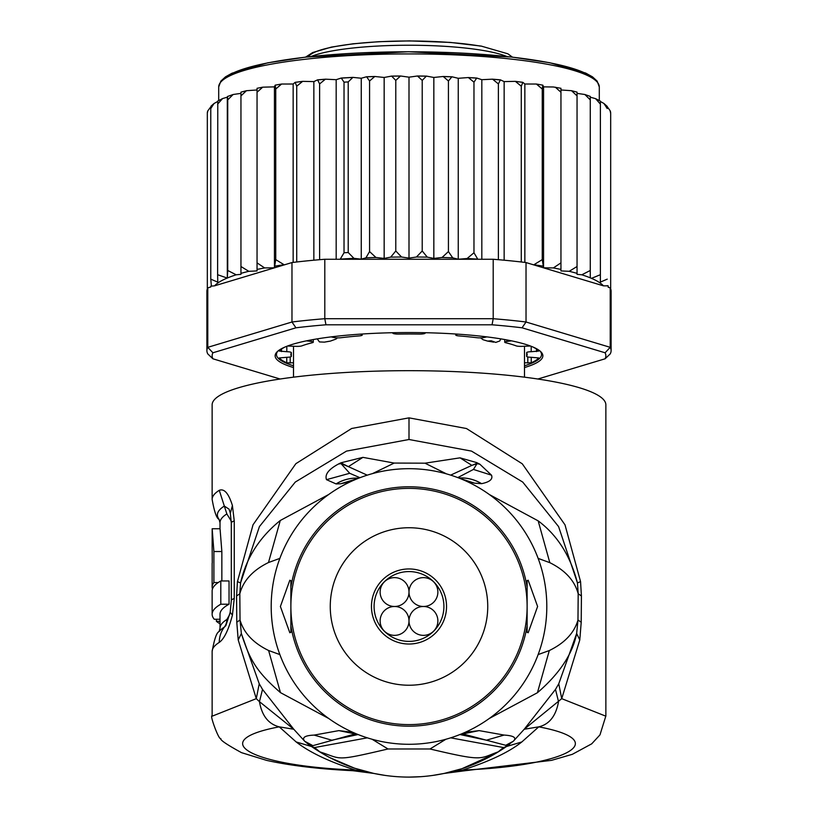 <?xml version="1.0" encoding="UTF-8"?>
<svg xmlns="http://www.w3.org/2000/svg" width="818" height="818" viewBox="0 0 818 818"><rect width="100%" height="100%" fill="white"/><g stroke="black" fill="none" stroke-linecap="round" stroke-linejoin="round"><path stroke-width="1.23" d="M409 571.577A34.908 34.908 0 0 1 443.908 606.486A34.908 34.908 0 0 1 409 641.394A34.908 34.908 0 0 1 374.092 606.486A34.908 34.908 0 0 1 409 571.577M409 568.95A37.536 37.536 0 0 1 446.536 606.486A37.536 37.536 0 0 1 409 644.022A37.536 37.536 0 0 1 371.464 606.486A37.536 37.536 0 0 1 409 568.95M409 592.048A14.438 14.438 0 0 0 394.562 577.62A14.438 14.438 0 0 0 380.125 592.048A14.438 14.438 0 0 0 394.562 606.486A14.438 14.438 0 0 0 409 592.048A14.438 14.438 0 0 0 423.438 606.486A14.438 14.438 0 0 0 437.875 592.048A14.438 14.438 0 0 0 423.438 577.62A14.438 14.438 0 0 0 409 592.048M394.562 606.486A14.438 14.438 0 0 0 380.125 620.923A14.438 14.438 0 0 0 394.562 635.361A14.438 14.438 0 0 0 409 620.923A14.438 14.438 0 0 0 394.562 606.486M437.875 620.923A14.438 14.438 0 0 0 423.438 606.486A14.438 14.438 0 0 0 409 620.923A14.438 14.438 0 0 0 423.438 635.361A14.438 14.438 0 0 0 437.875 620.923M487.743 606.486A78.743 78.743 0 0 0 409 527.743A78.743 78.743 0 0 0 330.257 606.486A78.743 78.743 0 0 0 409 685.228A78.743 78.743 0 0 0 487.743 606.486M480.636 337.865L482.978 339.685L487.61 341.096L491.189 340.789L495.79 342.415L499.788 340.942L500.769 338.867M487.61 341.096A115.491 20.051 0 0 1 490.667 341.607A115.491 20.051 0 0 1 493.602 342.139M324.398 342.139A115.491 20.051 0 0 1 330.39 341.096L324.398 342.139L319.47 341.934L317.22 338.867M330.39 341.096L336.034 339.051L337.353 337.865M524.491 362.803L531.25 362.793A131.238 22.792 180 0 0 538.735 357.936L531.199 357.292A5.245 0.91 0 0 1 526.639 356.392A5.245 0.91 0 0 1 526.659 356.311A118.119 20.511 180 0 0 527.119 354.501A118.119 20.511 180 0 0 526.659 352.691A5.245 0.91 0 0 1 526.639 352.609A5.245 0.91 0 0 1 531.199 351.709L538.735 351.065A131.238 22.792 180 0 0 532.988 347.026M285.012 347.026A131.238 22.792 180 0 0 279.265 351.065L286.801 351.709A5.245 0.91 0 0 1 291.361 352.609A5.245 0.91 0 0 1 291.341 352.691A118.119 20.511 180 0 0 290.881 354.501A118.119 20.511 180 0 0 291.341 356.311A5.245 0.91 0 0 1 291.361 356.392A5.245 0.91 0 0 1 286.801 357.292L279.265 357.936A131.238 22.792 180 0 0 286.75 362.793L293.509 362.803M210.86 106.769L207.844 110.819L207.322 113.099L207.322 288.877A202.107 35.092 180 0 0 206.893 291.167L206.893 350.625A202.107 35.092 0 0 1 207.782 347.333L212.905 352.783L295.952 327.803L291.975 322.006A202.107 35.092 0 0 1 324.797 318.713L325.953 324.797L492.047 324.797L493.203 318.713A202.107 35.092 0 0 1 526.025 322.006L522.048 327.803L605.095 352.783L610.218 347.333A202.107 35.092 0 0 1 611.107 350.625L611.107 291.167A202.107 35.092 180 0 0 610.678 288.877A202.107 35.092 180 0 0 610.218 287.875L608.203 287.271L608.203 285.86L603.459 285.84L526.025 262.558L526.025 322.006L610.218 347.333L610.218 287.875M217.66 101.493L213.989 103.538L210.778 108.549L211.381 106.309M217.772 101.442L217.619 274.715L227.312 278.1L227.731 270.482L236.177 274.797L240.952 274.327L240.952 266.504L248.784 271.31L257.046 270.922L257.046 262.864L264.623 267.926L274.439 267.803L275.738 259.613L284.296 264.868L214.541 285.84A196.862 34.182 0 0 1 226.923 278.171M227.312 278.1L227.312 97.158L222.588 98.569L217.619 104.111M610.678 113.508L610.085 110.655L607.222 106.677L607.222 108.549L603.94 103.487L600.381 101.473L600.381 104.111L595.616 98.671L590.269 97.189L590.269 277.834L590.269 270.482L581.823 274.797A196.862 34.182 0 0 1 590.269 277.834L591.475 278.345A196.862 34.182 0 0 1 603.459 285.84M524.491 367.548A133.866 23.241 180 0 0 542.866 355.789A133.866 23.241 180 0 0 540.77 351.689A133.866 23.241 180 0 0 409 332.548A133.866 23.241 180 0 0 277.23 351.689A133.866 23.241 180 0 0 275.134 355.789A133.866 23.241 180 0 0 293.509 367.548M293.509 365.799A132.547 23.016 0 0 1 276.453 354.501A132.547 23.016 0 0 1 277.926 351.065M280.145 379.02L212.905 358.795L207.782 353.918A202.107 35.092 0 0 1 206.893 350.625M611.107 350.625A202.107 35.092 0 0 1 610.218 353.918L605.095 358.795L537.855 379.02M605.095 352.783A196.862 34.182 0 0 1 605.095 358.795M212.905 358.795A196.862 34.182 0 0 1 212.905 352.783M492.047 324.797A196.862 34.182 0 0 1 522.048 327.803M324.797 318.713L493.203 318.713L493.203 259.265L324.797 259.265L324.797 318.713M295.952 327.803A196.862 34.182 0 0 1 325.953 324.797M214.541 285.84L210.788 286.167L210.788 286.975L207.782 287.875L207.782 347.333L291.975 322.006L291.975 262.558L284.296 264.868M207.782 287.875A202.107 35.092 180 0 0 207.322 288.877M526.025 262.558A202.107 35.092 180 0 0 521.281 261.985A202.107 35.092 180 0 0 498.387 259.695A202.107 35.092 180 0 0 493.203 259.265M324.797 259.265A202.107 35.092 180 0 0 319.613 259.695A202.107 35.092 180 0 0 296.719 261.985A202.107 35.092 180 0 0 291.975 262.558M540.074 351.065A132.547 23.016 0 0 1 541.547 354.501A132.547 23.016 0 0 1 524.491 365.799M533.704 264.868L542.262 259.613L543.561 267.803L553.377 267.926L560.954 262.864L560.954 269.439L560.954 89.98L571.547 90.696L577.048 92.137L577.048 273.365L577.048 93.375L584.88 94.499L590.269 96.412M543.561 267.803L543.561 86.861L542.825 85.154L542.262 89.009L536.393 84.029L524.849 84.009L522.835 82.332L521.281 86.217L515.36 81.35L504.144 81.606L500.401 79.847L498.387 83.917L492.569 79.172L481.822 79.694L476.751 78.037L473.97 82.158L468.377 77.546L458.254 78.303L451.935 76.78L448.428 80.972L443.203 76.483L433.837 77.465L426.393 76.094L422.221 80.379L417.477 75.992L409 77.178L400.523 75.992L395.779 80.379L391.607 76.094L384.163 77.465L374.797 76.483L369.572 80.972L369.572 251.576L375.932 257.476L384.163 258.406L390.718 257.128L395.779 250.983L401.546 257.005L409 258.12L416.454 257.005L422.221 250.983L427.282 257.128L433.837 258.406L442.068 257.476L448.428 251.576L452.712 257.834L458.254 259.255L467.119 258.508L473.97 252.762L477.824 259.265M369.572 251.576L365.932 257.813A196.862 34.182 0 0 1 375.932 257.476M369.572 80.972L366.587 76.759L361.259 78.242L352.895 77.373L348.212 81.923L348.212 252.527L353.938 258.345L361.259 259.183L365.932 257.813M340.176 259.265L344.03 252.762L344.03 82.158L341.249 78.037L336.178 79.694L325.431 79.172L319.613 83.917L319.613 259.695M553.377 267.926A196.862 34.182 0 0 1 560.954 269.439L560.954 270.922L569.216 271.31L577.048 266.504M610.678 113.099L610.678 288.877M607.222 108.549L607.222 106.677M607.222 285.656L608.203 285.86M600.381 282.108L600.381 104.111L600.381 282.108L607.222 279.153M600.381 274.715L591.475 278.345M569.216 271.31A196.862 34.182 0 0 1 577.048 273.365L577.048 274.327L581.823 274.797M210.788 286.167L211.381 286.044L210.778 279.153L217.772 282.149L217.619 274.715M210.778 108.549L210.778 279.153M306.546 340.83L311.218 341.474A5.245 0.91 0 0 1 313.274 342.19A5.245 0.91 0 0 1 312.323 342.722A118.119 20.511 180 0 0 301.893 345.85A5.245 0.91 0 0 1 295.124 346.311L287.527 346.024M360.411 334.133L361.832 334.726A5.245 0.91 0 0 1 362.231 335.073A5.245 0.91 0 0 1 359.194 335.901A118.119 20.511 180 0 0 341.147 337.711A5.245 0.91 0 0 1 333.969 337.517L331.147 336.883M425.513 332.721L425.084 333.284A5.245 0.91 0 0 1 419.419 334.071A118.119 20.511 180 0 0 398.581 334.071A5.245 0.91 0 0 1 392.916 333.284L392.487 332.721M486.853 336.883L484.031 337.517A5.245 0.91 0 0 1 476.853 337.711A118.119 20.511 180 0 0 458.806 335.901A5.245 0.91 0 0 1 455.769 335.073A5.245 0.91 0 0 1 456.168 334.726L457.589 334.133M530.473 346.024L522.876 346.311A5.245 0.91 0 0 1 516.107 345.85A118.119 20.511 180 0 0 505.677 342.722A5.245 0.91 0 0 1 504.726 342.19A5.245 0.91 0 0 1 506.782 341.474L511.454 340.83M293.151 262.414L293.151 84.009L281.607 84.029L275.738 89.009L275.738 259.613M275.738 89.009L275.175 85.154L274.439 86.861L262.69 87.178L257.046 92.26L257.046 262.864M281.607 84.029L275.175 85.154M274.439 267.803L274.439 86.861M542.825 85.154L536.393 84.029M542.262 89.009L542.262 259.613M524.849 262.414L524.849 84.009M515.36 81.35L522.835 82.332M521.281 86.217L521.281 261.985M504.144 260.206L504.144 81.606M498.387 83.917L498.387 259.695M481.822 259.265L481.822 79.694M473.97 82.158L473.97 252.762M458.254 259.255L458.254 78.303M448.428 80.972L448.428 251.576M433.837 258.406L433.837 77.465M422.221 80.379L422.221 250.983M409 77.178L409 258.12M395.779 80.379L395.779 250.983M384.163 258.406L384.163 77.465M361.259 259.183L361.259 78.242M336.178 259.265L336.178 79.694M319.613 83.917L317.599 79.847L313.856 81.606L302.64 81.35L296.719 86.217L296.719 261.985M313.856 260.206L313.856 81.606M296.719 86.217L295.165 82.332L293.151 84.009M302.64 81.35L295.165 82.332M590.269 270.482L590.269 96.892M590.269 99.878L584.88 94.499M577.048 95.9L571.547 90.696M560.954 262.864L560.954 88.303L553.377 86.984L543.561 86.861M560.954 92.26L555.31 87.178M248.784 271.31A196.862 34.182 0 0 0 240.952 273.365L240.952 93.375L233.12 94.499L227.731 99.878L227.731 270.482M227.731 99.878L227.496 96.504L233.12 94.499M257.046 92.26L257.046 88.303L262.69 87.178M264.623 267.926A196.862 34.182 0 0 0 257.046 269.439L257.046 89.98L246.453 90.696L240.952 95.9L240.952 266.504M240.952 95.9L240.952 92.424M599.297 100.522L599.297 86.964A190.297 33.047 180 0 0 599.287 86.718A190.297 33.047 180 0 0 408.305 53.916A190.297 33.047 180 0 0 218.703 86.964L218.703 100.522M220.799 580.954L220.799 604.216A196.862 34.182 -0 0 0 212.138 614.246L212.138 590.985A196.862 34.182 180 0 1 220.799 580.954L229.05 580.954L229.05 604.216L220.799 604.216M212.353 588.009L212.353 589.379M212.159 548.786L212.251 562.702A196.862 34.182 180 0 0 212.138 563.837L212.138 587.099A196.862 34.182 0 0 1 213.897 582.549L213.897 551.526L212.169 528.755L212.138 548.438M212.884 588.009L212.21 588.009A196.862 34.182 0 0 1 212.138 587.099M220.011 619.257L214.265 619.257A196.862 34.182 -0 0 1 212.138 614.246M220.011 623.817A196.862 34.182 0 0 1 216.392 621.312L216.392 619.257M527.119 632.334L527.119 606.486A118.119 118.119 0 0 1 409 724.605A118.119 118.119 0 0 1 290.881 606.486A118.119 118.119 0 0 1 409 488.377A118.119 118.119 0 0 1 527.119 606.486L527.119 632.334L528.193 632.733L537.61 606.486L528.193 580.238L527.119 580.637L527.119 606.486L527.119 580.637M229.05 604.216A188.989 32.812 180 0 0 220.011 614.246L220.011 628.244A188.989 32.812 0 0 1 226.862 619.492L229.684 614.594M218.232 582.549L213.897 582.549M221.852 580.954L221.852 551.526L220.052 528.755L212.169 528.755M220.011 621.312L216.392 621.312M226.862 513.939A188.989 32.812 180 0 0 220.011 522.692L219.071 519.338A191.606 33.272 -0 0 1 224.326 506.066L226.862 513.939L231.269 521.148M476.996 463.694L473.458 469.44L476.996 463.694L471.884 465.37L476.669 463.428L476.761 462.63L479.869 464.215L476.996 463.694M458.806 477.998A39.376 38.702 -111.2 0 1 481.597 483.663C489.757 481.996 493.06 479.164 491.506 475.176L473.458 469.44L457.753 477.6M450.636 475.125L471.884 465.37L460.023 457.845L476.761 462.63M446.331 473.837L425.012 463.182L446.505 473.888M460.023 457.845L425.012 463.182L394.174 463.07L372.64 473.571M350.646 481.649L340.677 483.765L336.116 483.939L326.505 479.665C324.613 474.522 328.631 469.287 338.57 463.97L340.871 462.804L362.916 457.364L394.174 463.07L372.466 473.622M340.871 462.804L348.366 466.638L341.045 463.642L349.705 473.285L341.045 463.642L338.57 463.97M362.916 457.364L348.366 466.638L367.251 475.166M359.94 477.712L349.705 473.285L326.505 479.665M290.881 608.183L290.881 632.334L289.807 632.733L280.39 606.486L289.807 580.238L290.881 580.637L290.881 608.183M290.881 632.334L290.881 580.637M505.657 747.008L503.438 747.54L506.005 746.793L504.614 747.785A170.614 170.614 0 0 1 313.355 747.764L311.995 746.793L314.572 747.55L311.832 746.681M605.862 716.19L561.721 698.654L524.226 729.247L538.765 726.844C549.359 724.339 555.954 715.944 558.541 701.66L555.483 689.41L524.226 729.247L513.346 741.22L498.193 751.854L503.438 747.54L450.687 737.836M312.343 746.998L319.828 751.865L314.572 747.55L367.313 737.836M319.828 751.865C342.568 759.084 333.417 761.711 388.008 748.981L430.002 748.981L445.892 739.257M388.008 748.981L372.098 739.257M498.193 751.854C478.704 758.787 484.42 761.814 430.002 748.981M504.614 747.785L501.434 749.891M225.778 625.688L224.326 627.13A191.606 33.272 180 0 0 219.071 631.598L220.011 628.244M219.071 519.338C216.658 518.52 214.347 511.884 212.138 499.43A196.862 34.182 -0 0 1 219.265 490.309L224.326 506.066L229.05 509.154L230.328 513.223L231.3 523.029A26.248 4.56 180 0 1 234.255 520.933L234.255 598.52L232.414 615.146C228.549 629.87 224.173 638.95 219.265 642.396A26.248 24.908 -122.1 0 1 224.326 627.13A13.129 12.454 57.9 0 0 226.852 620.034L226.862 619.492M481.597 483.663L481.516 483.683A39.376 38.702 -111.2 0 0 458.847 478.019M491.506 475.176L479.869 464.215M336.024 483.919A39.376 38.671 -70.6 0 1 358.754 478.172M336.116 483.939A39.376 38.671 -70.6 0 1 358.713 478.193M340.677 483.765L358.182 478.397M481.516 483.683L474.532 483.162L459.501 478.274M474.532 483.162L467.017 481.495M271.198 606.486A137.802 137.802 0 0 0 409 744.288A137.802 137.802 0 0 0 546.802 606.486A137.802 137.802 0 0 0 409 468.683A137.802 137.802 0 0 0 271.198 606.486M323.325 754.032L308.468 744.349L311.505 746.047L355.104 733.94M385.309 775.444L373.877 773.45L354.746 768.245M354.327 768.102L329.705 757.55M329.47 757.427L323.539 754.155M409 777.1L420.943 776.681M432.691 775.444L444.123 773.45L461.72 768.746M501.178 750.055L495.728 753.419M495.555 753.511L462.139 768.613M538.132 558.387L549.819 562.672C565.258 570.33 574.717 580.698 578.183 593.766L577.968 620.013C574.287 632.856 564.727 643.04 549.307 650.545L538.132 654.584M579.788 639.942L576.649 633.5L558.766 683.756L561.721 698.654L579.788 639.942L581.22 622.222L581.424 595.964L580.555 581.578L577.447 582.968C570.453 555.882 557.365 535.176 538.162 520.861L489.358 494.542M580.555 581.578L565.003 524.839L522.283 463.816L466.464 428.53L409 417.855L351.648 428.489L295.86 463.683L253.038 524.767L237.445 581.578L240.553 582.968L259.418 526.598L295.278 482.068L346.505 451.107L409 439.501L471.505 451.107L522.722 482.068L558.582 526.598L577.447 582.968L578.183 593.766L581.424 595.964M581.22 622.222L577.968 620.013L576.649 633.5C572.651 653.899 559.573 673.643 537.426 692.723L489.338 718.449M462.691 770.035L465.084 770.72L444.123 773.45L462.691 770.035C489.379 761.446 509.093 752.09 521.823 741.957L538.765 726.844C614.717 741.18 564.256 766.272 462.691 770.035M219.265 490.309C224.296 488.366 228.672 493.448 232.414 505.565L234.255 520.933M372.405 773.133L355.309 770.035L352.916 770.72L373.816 773.429M465.084 770.72L551.547 760.351L572.334 754.319L591.711 743.828L599.983 734.871L605.862 715.944L605.862 404.869A196.862 34.182 180 0 0 409 370.677A196.862 34.182 180 0 0 212.138 404.869L212.138 499.43M237.445 581.578L236.576 595.964L236.78 622.222L238.212 639.942L256.279 698.654L212.138 716.19M238.212 639.942L241.351 633.5L240.032 620.013L239.817 593.766L240.553 582.968C246.106 558.254 259.337 537.426 280.277 520.493L328.724 494.481M509.522 744.36L506.506 746.047L505.739 745.29L486.393 740.198L459.941 734.533M462.896 733.94L486.393 740.198L504.092 735.065C513.857 735.689 516.935 737.744 513.346 741.22L505.739 745.29M358.059 734.533L331.842 740.208L314.153 735.096L338.856 730.617L355.411 733.971M311.689 746.568L296.177 741.957C309.736 752.458 329.45 761.824 355.309 770.035C253.764 766.272 203.293 741.18 279.235 726.844C268.437 724.083 261.852 715.689 259.459 701.66L293.774 729.247L262.517 689.41L259.459 701.66L256.279 698.654L259.234 683.756L262.517 689.41M296.177 741.957L279.235 726.844L293.774 729.247L304.705 741.251C301.689 737.539 304.838 735.484 314.153 735.096M308.468 744.349L304.705 741.251L312.261 745.31M279.868 654.584L268.611 650.504C253.232 642.999 243.713 632.835 240.032 620.013L236.78 622.222M236.576 595.964L239.817 593.766C243.304 580.606 252.864 570.187 268.488 562.528L279.868 558.387M465.166 732.325L479.144 730.617L462.589 733.971M479.144 730.617L504.092 735.065M338.856 730.617L352.824 732.325M259.234 683.756L241.351 633.5C249.49 658.725 255.298 670.658 280.451 692.621L328.713 718.48M555.483 689.41L558.766 683.756M311.055 56.524A106.299 18.456 0 0 1 409 45.235A106.299 18.456 0 0 1 484.041 50.624A106.299 18.456 0 0 1 506.945 56.524M480.34 46.094A101.054 17.546 180 0 0 374.879 42.015A101.054 17.546 180 0 0 308.437 56.81M526.659 356.311L526.659 352.691M291.341 352.691L291.341 356.311M275.175 266.095A196.862 34.182 0 0 1 283.325 264.858M534.675 264.858A196.862 34.182 0 0 1 542.825 266.095M467.119 258.508A196.862 34.182 0 0 1 477.385 259.112M442.068 257.476A196.862 34.182 0 0 1 452.712 257.834M416.454 257.005A196.862 34.182 0 0 1 427.282 257.128M390.718 257.128A196.862 34.182 0 0 1 401.546 257.005M340.615 259.112A196.862 34.182 0 0 1 353.938 258.345M344.03 252.762A202.107 35.092 0 0 1 348.212 252.527M348.212 81.923A202.107 35.092 180 0 0 344.03 82.158M227.332 278.008A196.862 34.182 0 0 1 236.177 274.797M522.191 82.26A196.862 34.182 180 0 0 516.853 81.626M499.931 79.908A196.862 34.182 180 0 0 493.908 79.387M476.137 78.088A196.862 34.182 180 0 0 469.593 77.7M451.199 76.841A196.862 34.182 180 0 0 444.297 76.595M425.524 76.166A196.862 34.182 180 0 0 418.448 76.084M399.552 76.084A196.862 34.182 180 0 0 392.476 76.166M373.703 76.595A196.862 34.182 180 0 0 367.21 76.82M351.893 77.516A196.862 34.182 180 0 0 341.863 78.088M324.092 79.387A196.862 34.182 180 0 0 318.069 79.908M301.147 81.626A196.862 34.182 180 0 0 295.809 82.26M531.25 357.292L531.25 362.793M527.804 363.049L527.804 356.965M290.196 356.965L290.196 363.049M286.75 357.292L286.75 362.793M291.341 352.527L291.361 356.392M286.801 351.709L286.801 346.3M281.515 349.092L281.515 351.587M311.218 341.474L311.218 339.92M361.832 334.726L361.832 334.041M456.168 334.041L456.168 334.726M506.782 339.92L506.782 341.474M536.485 351.587L536.485 349.092M531.199 346.3L531.199 351.709M526.639 356.392L526.659 352.527M594.88 79.878A187.67 32.587 180 0 0 409 51.79A187.67 32.587 180 0 0 223.12 79.878M221.852 551.526L213.897 551.526M527.119 625.79A119.684 119.684 0 0 1 290.881 625.79M290.881 587.181A119.684 119.684 0 0 1 527.119 587.181M521.823 741.957L506.311 746.568M549.819 562.672L538.162 520.861M409 417.855L409 439.501M219.265 642.396A196.862 34.182 180 0 0 212.138 651.506C214.357 639.052 216.658 632.416 219.071 631.598M232.414 615.146L230.185 612.253L225.87 625.565M234.255 598.52A26.248 4.56 180 0 0 231.3 600.627L230.175 612.253M232.414 505.565L230.328 513.223M268.488 562.528L280.277 520.493M549.307 650.545L537.426 692.723M268.611 650.504L280.451 692.621M305.584 57.127L312.721 52.526L331.443 47.086L353.008 43.804L378.734 41.698L409.532 40.9L450.278 42.413L481.229 46.094L507.896 53.814L512.416 57.127M524.491 377.18L524.491 346.188M293.509 377.18L293.509 346.188M218.703 86.964L220.85 81.105L225.512 76.841L232.026 73.201L267.854 62.812L305.697 57.107L408.407 51.749L511.639 57.035L549.676 62.72L585.647 73.047L592.518 76.872L597.15 81.115L599.297 86.964M207.322 112.301L207.844 110.819M211.054 106.115L213.989 103.538M217.7 101.095L222.588 98.569M595.616 98.671L600.381 101.146M603.94 103.487L607.222 106.412M610.085 110.655L610.678 112.301M492.569 79.172L500.401 79.847M468.377 77.546L476.751 78.037M443.203 76.483L451.935 76.78M417.477 75.992L426.393 76.094M400.523 75.992L391.607 76.094M374.797 76.483L366.587 76.759M352.895 77.373L341.249 78.037M325.431 79.172L317.599 79.847M246.453 90.696L240.952 92.137M313.274 342.19L313.274 339.542M362.231 335.073L362.231 334.01M455.769 334.01L455.769 335.073M504.726 339.542L504.726 342.19M220.011 528.755L220.011 522.692M313.355 747.764L311.341 746.384M505.851 746.946L506.659 746.384M231.3 600.627L231.3 523.029M212.138 651.506L212.138 715.934C209.275 714.094 219.101 740.965 220.829 738.552C219.797 739.84 226.678 744.533 241.494 752.652L266.658 760.392C289.981 765.587 318.734 769.032 352.916 770.72M355.953 733.787L354.327 733.858L357.394 734.257M460.606 734.257L463.673 733.858L462.047 733.787"/></g></svg>
